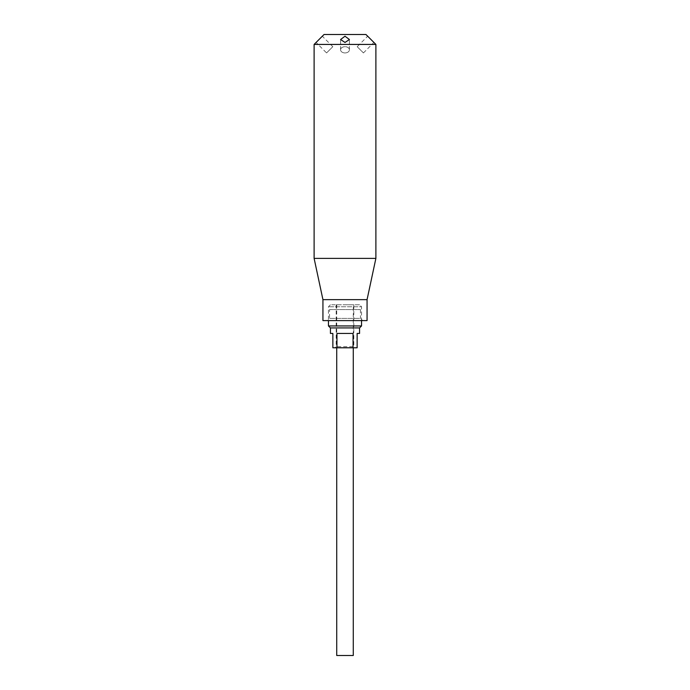 <?xml version="1.0" encoding="UTF-8"?>
<svg xmlns="http://www.w3.org/2000/svg" width="690" height="690" viewBox="0 0 690 690"><rect width="100%" height="100%" fill="white"/><g stroke="black" fill="none" stroke-linecap="round" stroke-linejoin="round"><path stroke-width="0.52" stroke-dasharray="3.45 2.59" d="M329.561 309.569L360.439 309.569L329.561 309.569L329.561 318.392L360.439 318.392L362.647 320.6L327.353 320.6L362.647 320.6M360.439 309.569L360.439 318.392L329.561 318.392L327.353 320.6M357.196 46.696L363.432 52.932L357.196 46.696L367.675 36.216M363.432 52.932L373.911 42.452M345 42.452L340.584 39.528L345 36.216L349.416 39.528L345 42.452M345 52.932A4.416 3.122 0 0 1 340.584 49.809A4.416 3.122 0 0 1 345 46.696A4.416 3.122 0 0 0 340.584 49.809A4.416 3.122 0 0 0 345 52.932A4.416 3.122 0 0 0 349.416 49.809A4.416 3.122 0 0 0 345 46.696A4.416 3.122 0 0 1 349.416 49.809A4.416 3.122 0 0 1 345 52.932M326.568 52.932L332.804 46.696L326.568 52.932L316.089 42.452M332.804 46.696L322.325 36.216M324.041 34.5L365.959 34.5M314.114 44.427L375.886 44.427M314.114 258.396L375.886 258.396M322.937 299.641L367.063 299.641M322.937 320.6L367.063 320.6M353.823 304.773L345 304.773L353.823 304.773L353.823 346.682L336.177 346.682L353.823 346.682L354.927 347.786L345 347.786L354.927 347.786M359.559 304.773L336.177 304.773L359.559 304.773L361.543 306.757L328.457 306.757L361.543 306.757L361.543 320.6M361.543 325.947L328.457 325.947M330.441 327.931L359.559 327.931M359.559 333.443L357.135 333.443L357.135 347.786L353.047 347.786L353.047 333.443L336.953 333.443L336.953 347.786L353.047 347.786M353.271 304.773L330.441 304.773L353.271 304.773L353.271 347.786M345 347.786L335.073 347.786L345 347.786M330.441 333.443L332.865 333.443L332.865 347.786L336.953 347.786M353.047 333.443L336.953 333.443L353.047 333.443M353.271 655.5L336.729 655.5M340.584 49.809L340.584 39.528L340.584 49.809M349.416 49.809L349.416 39.528L349.416 49.809M336.177 304.773L336.177 346.682L335.073 347.786M330.441 304.773L328.457 306.757L328.457 320.6M336.729 304.773L336.729 347.786"/><path stroke-width="1.03" d="M373.911 42.452L367.675 36.216L375.886 44.427L314.114 44.427L314.114 258.396L375.886 258.396L367.063 299.641L322.937 299.641L322.937 320.6L367.063 320.6L367.063 299.641M345 36.216L340.584 39.528L345 42.452L349.416 39.528L345 36.216M322.325 36.216L316.089 42.452L324.041 34.5L365.959 34.5L367.675 36.216M322.937 299.641L314.114 258.396M375.886 44.427L375.886 258.396M316.089 42.452L314.114 44.427M361.543 320.6L361.543 325.947L328.457 325.947L330.441 327.931L330.441 333.443L332.865 333.443L332.865 347.786L336.953 347.786L336.953 333.443L353.047 333.443L353.047 347.786L336.953 347.786M330.441 327.931L359.559 327.931L359.559 333.443L357.135 333.443L357.135 347.786L353.047 347.786M353.271 347.786L353.271 655.5L336.729 655.5L336.729 347.786M328.457 320.6L328.457 325.947M359.559 327.931L361.543 325.947"/></g></svg>
